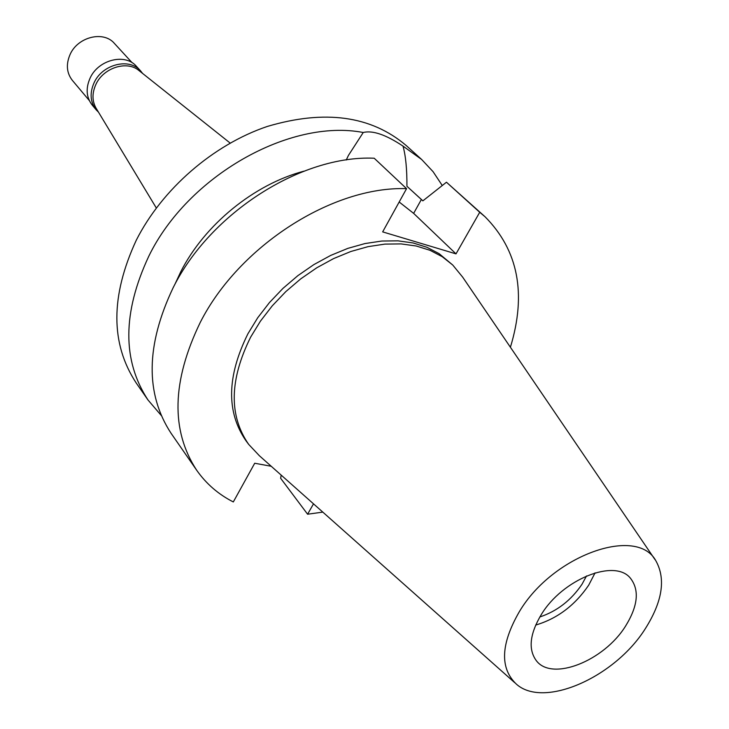 <?xml version="1.0" encoding="UTF-8"?>
<svg xmlns="http://www.w3.org/2000/svg" width="729" height="729" viewBox="0 0 729 729"><rect width="100%" height="100%" fill="white"/><g stroke="black" fill="none" stroke-linecap="round" stroke-linejoin="round"><path stroke-width="1.09" d="M519.321 611.722C552.883 554.906 637.684 525.29 656.127 561.275C665.914 579.309 662.306 601.789 645.293 628.717C614.884 677.232 543.825 708.898 516.351 684.121C499.702 668.22 500.686 644.081 519.321 611.722M541.228 614.675C529.719 634.084 528.078 649.411 536.325 660.665C551.99 681.743 604.049 660.911 625.582 626.056C638.039 605.863 639.615 589.87 630.312 578.07C614.611 558.441 562.387 579.318 541.228 614.675M514.792 682.736L259.415 455.771L248.68 444.389C228.788 415.676 229.444 379.918 250.648 337.117L260.463 321.106L272.254 305.843L285.768 291.655L300.731 278.87L316.796 267.771L333.627 258.576L350.831 251.496L368.054 246.648L384.921 244.106L401.087 243.905L416.223 246.001L430.037 250.311L442.284 256.717L452.755 265.037L462.669 277.138L654.961 559.544M452.755 265.037L439.159 253.683L426.921 247.277L413.115 242.957L398.007 240.843L381.868 241.035L365.029 243.55L347.842 248.37L330.674 255.432L313.889 264.581L297.86 275.653L282.943 288.402L269.457 302.553L257.702 317.78L247.924 333.764C226.81 376.474 226.19 412.186 246.074 440.89L248.68 444.389M271.234 466.278L254.713 463.243L233.316 501.944C218.418 494.371 206.198 483.792 196.666 470.214C170.622 430.456 171.825 381.185 200.265 322.391C239.012 245.864 332.788 186.023 406.563 188.656L382.661 231.886L456.008 253.874L479.718 212.285L485.049 216.759C518.246 250.247 526.702 293.741 510.4 347.25M322.81 512.113L307.592 514.218L313.506 503.848M399.182 202.006L413.644 213.378L456.008 253.874M196.666 470.214L171.105 433.336C145.171 393.751 145.855 345.191 173.183 287.636C210.408 212.75 301.66 154.922 374.205 158.229L406.563 188.656M303.865 171.187C254.193 184.264 204.694 224.578 180.828 271.607L174.732 284.674M281.203 475.135L280.629 478.26L307.592 514.218M422.893 200.83L406.937 186.278C407.01 169.046 405.698 155.651 403 146.101C385.887 134.701 372.637 130.172 363.242 132.496L348.453 155.386L346.239 160.006M479.718 212.285L446.458 182.223L422.856 200.858L406.937 186.278M485.049 216.759L446.458 182.223M161.237 415.457L147.996 399.984C122.18 360.609 122.426 312.714 148.752 256.298C187.745 175.88 289.878 118.335 363.242 132.496M403 146.101L421.654 159.487L406.217 145.536C371.125 115.747 324.815 109.386 267.288 126.454C213.178 144.725 162.093 189.084 136.259 240.26C110.434 296.083 110.398 343.623 136.15 382.889L147.996 399.984M421.654 159.487L433.072 171.67L442.266 185.512M139.203 70.731L138.756 70.376C126.718 60.27 103.308 67.833 95.882 84.446C92.027 92.993 92.054 100.839 95.964 107.983L96.255 108.475M539.824 616.962C557.102 611.203 571.181 600.268 582.061 584.166L586.517 575.937M595.083 572.848L588.686 585.187C574.908 605.389 557.238 618.684 535.669 625.063M98.488 112.175L96.182 109.833C90.259 102.133 89.549 93.13 94.05 82.833C102.242 64.261 129.37 57.436 140.56 70.841L142.583 73.419M140.56 70.841L136.387 66.293C125.224 52.925 98.196 59.687 90.059 78.194C85.585 88.446 86.304 97.422 92.219 105.113L96.182 109.833M132.186 62.785L114.389 43.403C103.6 30.49 77.757 36.796 70.084 54.493C65.865 64.316 66.612 72.936 72.335 80.354L89.275 100.493M421.38 199.482L413.644 213.378M95.964 107.983L156.316 207.984M138.756 70.376L230.173 143.075"/></g></svg>
